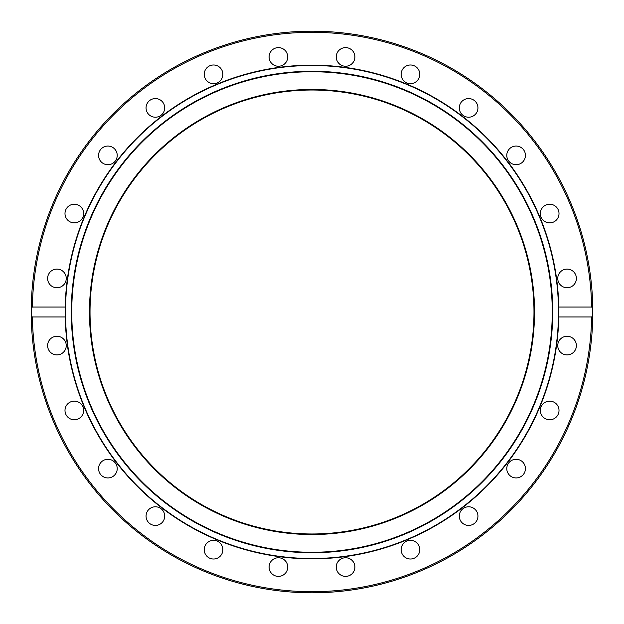<?xml version="1.0" encoding="UTF-8"?>
<svg xmlns="http://www.w3.org/2000/svg" width="624" height="624" viewBox="0 0 624 624"><rect width="100%" height="100%" fill="white"/><g stroke="black" fill="none" stroke-linecap="round" stroke-linejoin="round"><path stroke-width="0.94" d="M534.534 312A222.534 222.534 0 0 1 200.733 504.715A222.534 222.534 0 0 1 200.733 119.285A222.534 222.534 0 0 1 534.534 312M312 65.497A246.503 246.503 0 0 1 525.478 435.256A246.503 246.503 0 0 1 98.522 435.256A246.503 246.503 0 0 1 312 65.497M312 71.752A240.248 240.248 0 0 0 103.935 432.128A240.248 240.248 0 0 0 520.065 432.128A240.248 240.248 0 0 0 312 71.752M312 71.269A240.731 240.731 0 0 1 520.478 432.37A240.731 240.731 0 0 1 103.522 432.37A240.731 240.731 0 0 1 312 71.269M65.161 311.735A246.839 246.839 0 0 0 65.161 312A246.839 246.839 0 0 0 65.161 312.772M558.784 316.961A246.839 246.839 0 0 1 312 558.839A246.839 246.839 0 0 1 65.216 316.961L32.354 316.961L31.223 315.682L31.223 308.318L32.354 307.039L65.216 307.039A246.839 246.839 0 0 1 312 65.161A246.839 246.839 0 0 1 558.784 307.039L591.646 307.039L592.777 308.318L592.777 315.682L591.646 316.961L558.784 316.961L558.784 307.039M65.216 307.039L65.216 316.961M287.422 54.514A9.321 9.321 0 0 1 276.003 65.933A9.321 9.321 0 0 1 271.83 50.341A9.321 9.321 0 0 1 287.422 54.514M221.621 69.654A9.321 9.321 0 0 1 213.548 83.639A9.321 9.321 0 0 1 205.475 69.654A9.321 9.321 0 0 1 221.621 69.654M161.975 101.299A9.321 9.321 0 0 1 157.794 116.899A9.321 9.321 0 0 1 146.375 105.479A9.321 9.321 0 0 1 161.975 101.299M112.554 147.311A9.321 9.321 0 0 1 112.554 163.457A9.321 9.321 0 0 1 98.569 155.384A9.321 9.321 0 0 1 112.554 147.311M76.729 204.539A9.321 9.321 0 0 1 80.902 220.139A9.321 9.321 0 0 1 65.309 215.959A9.321 9.321 0 0 1 76.729 204.539M56.932 269.1A9.321 9.321 0 0 1 65.005 283.078A9.321 9.321 0 0 1 48.859 283.078A9.321 9.321 0 0 1 56.932 269.1M569.486 287.422A9.321 9.321 0 0 1 558.067 276.003A9.321 9.321 0 0 1 573.659 271.83A9.321 9.321 0 0 1 569.486 287.422M554.346 221.621A9.321 9.321 0 0 1 540.361 213.548A9.321 9.321 0 0 1 554.346 205.475A9.321 9.321 0 0 1 554.346 221.621M522.701 161.975A9.321 9.321 0 0 1 507.101 157.794A9.321 9.321 0 0 1 518.521 146.375A9.321 9.321 0 0 1 522.701 161.975M476.689 112.554A9.321 9.321 0 0 1 460.543 112.554A9.321 9.321 0 0 1 468.616 98.569A9.321 9.321 0 0 1 476.689 112.554M419.461 76.729A9.321 9.321 0 0 1 403.861 80.902A9.321 9.321 0 0 1 408.041 65.309A9.321 9.321 0 0 1 419.461 76.729M354.9 56.932A9.321 9.321 0 0 1 340.922 65.005A9.321 9.321 0 0 1 340.922 48.859A9.321 9.321 0 0 1 354.9 56.932M567.068 354.9A9.321 9.321 0 0 1 558.995 340.922A9.321 9.321 0 0 1 575.141 340.922A9.321 9.321 0 0 1 567.068 354.9M547.271 419.461A9.321 9.321 0 0 1 543.098 403.861A9.321 9.321 0 0 1 558.691 408.041A9.321 9.321 0 0 1 547.271 419.461M511.446 476.689A9.321 9.321 0 0 1 511.446 460.543A9.321 9.321 0 0 1 525.431 468.616A9.321 9.321 0 0 1 511.446 476.689M462.025 522.701A9.321 9.321 0 0 1 466.206 507.101A9.321 9.321 0 0 1 477.625 518.521A9.321 9.321 0 0 1 462.025 522.701M402.379 554.346A9.321 9.321 0 0 1 410.452 540.361A9.321 9.321 0 0 1 418.525 554.346A9.321 9.321 0 0 1 402.379 554.346M336.578 569.486A9.321 9.321 0 0 1 347.997 558.067A9.321 9.321 0 0 1 352.17 573.659A9.321 9.321 0 0 1 336.578 569.486M269.1 567.068A9.321 9.321 0 0 1 283.078 558.995A9.321 9.321 0 0 1 283.078 575.141A9.321 9.321 0 0 1 269.1 567.068M204.539 547.271A9.321 9.321 0 0 1 220.139 543.098A9.321 9.321 0 0 1 215.959 558.691A9.321 9.321 0 0 1 204.539 547.271M147.311 511.446A9.321 9.321 0 0 1 163.457 511.446A9.321 9.321 0 0 1 155.384 525.431A9.321 9.321 0 0 1 147.311 511.446M101.299 462.025A9.321 9.321 0 0 1 116.899 466.206A9.321 9.321 0 0 1 105.479 477.625A9.321 9.321 0 0 1 101.299 462.025M69.654 402.379A9.321 9.321 0 0 1 83.639 410.452A9.321 9.321 0 0 1 69.654 418.525A9.321 9.321 0 0 1 69.654 402.379M54.514 336.578A9.321 9.321 0 0 1 65.933 347.997A9.321 9.321 0 0 1 50.341 352.17A9.321 9.321 0 0 1 54.514 336.578M592.777 308.318A280.8 280.8 0 0 0 312 31.2A280.8 280.8 0 0 0 31.223 308.318A280.8 280.8 0 0 1 315.502 31.223A280.8 280.8 0 0 1 592.784 315.331A280.8 280.8 0 0 0 315.502 31.223A280.8 280.8 0 0 0 31.223 308.318A280.8 280.8 0 0 1 312 31.2A280.8 280.8 0 0 1 592.777 308.318M31.223 315.682A280.8 280.8 0 0 0 312 592.8A280.8 280.8 0 0 0 592.777 315.682A280.8 280.8 0 0 1 310.159 592.792A280.8 280.8 0 0 1 31.223 308.669A280.8 280.8 0 0 0 310.159 592.792A280.8 280.8 0 0 0 592.777 315.682A280.8 280.8 0 0 1 312 592.8A280.8 280.8 0 0 1 31.223 315.682M533.98 312A221.98 221.98 0 0 1 201.014 504.239A221.98 221.98 0 0 1 201.014 119.761A221.98 221.98 0 0 1 533.98 312M32.354 307.039A279.692 279.692 0 0 1 312 32.308A279.692 279.692 0 0 1 591.646 307.039M591.646 316.961A279.692 279.692 0 0 1 312 591.692A279.692 279.692 0 0 1 32.354 316.961"/></g></svg>
